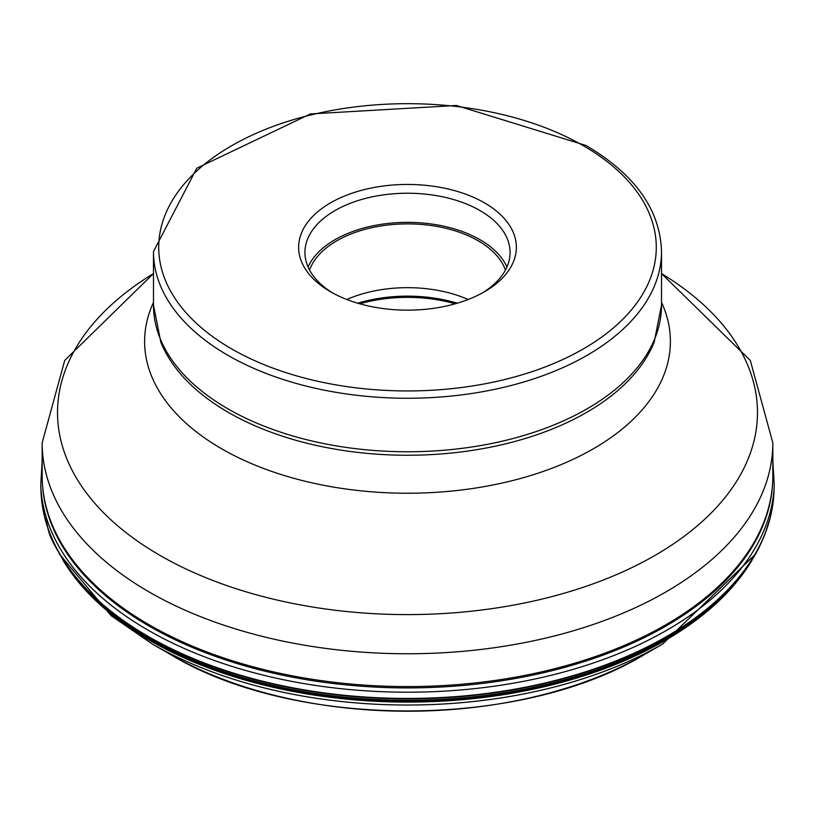 <?xml version="1.0" encoding="UTF-8"?>
<svg xmlns="http://www.w3.org/2000/svg" width="815" height="815" viewBox="0 0 815 815"><rect width="100%" height="100%" fill="white"/><g stroke="black" fill="none" stroke-linecap="round" stroke-linejoin="round"><path stroke-width="1.22" d="M42.166 442.83L42.166 475.654A365.334 210.922 0 0 0 149.165 624.799L149.165 624.799A365.334 210.922 0 0 0 665.835 624.799A365.334 210.922 0 0 0 772.834 475.654L772.834 442.83A365.334 210.922 180 0 1 547.313 637.707A365.334 210.922 180 0 1 149.165 591.985A365.334 210.922 180 0 1 42.166 442.83L64.711 360.424L153.475 273.555M484.477 202.864A108.864 62.857 0 0 0 330.523 202.864A108.864 62.857 0 0 0 330.523 291.75A108.864 62.857 0 0 0 484.477 291.75L484.477 291.75A108.864 62.857 0 0 0 484.477 202.864M482.185 293.043A102.568 59.22 0 0 0 510.068 252.456A102.568 59.22 0 0 0 480.025 210.576A102.568 59.22 0 0 0 334.975 210.576A102.568 59.22 0 0 0 304.932 252.456A102.568 59.22 0 0 0 332.815 293.043M308.08 267.014A102.568 59.22 180 0 1 380.299 224.482A102.568 59.22 180 0 1 480.025 239.712A102.568 59.22 180 0 1 506.92 267.014M505.432 270.06A99.95 57.702 0 0 0 478.171 240.782A99.95 57.702 0 0 0 378.71 226.326A99.95 57.702 0 0 0 309.568 270.06M346.844 299.502A99.95 57.702 180 0 1 468.156 299.502M770.481 516.629L774.005 491.506A366.597 211.655 180 0 1 774.005 491.527A366.597 211.655 180 0 1 513.827 689.347A366.597 211.655 180 0 1 107.203 608.194A366.597 211.655 180 0 1 40.995 491.527A366.597 211.655 180 0 1 40.995 491.506L44.519 516.629A366.536 211.615 0 0 0 44.56 516.822A366.536 211.615 0 0 0 107.254 608.622A366.536 211.615 0 0 0 492.953 693.025A366.536 211.615 0 0 0 770.44 516.822A366.536 211.615 0 0 0 770.481 516.629A366.536 211.615 0 0 0 772.885 503.955M42.115 503.955A366.536 211.615 0 0 0 44.519 516.629M770.44 516.822L764.704 534.946L759.081 547.568L753.997 556.879L738.655 578.854A365.833 211.217 0 0 1 107.825 610.241A365.833 211.217 180 0 1 76.345 578.854C40.944 528.344 51.457 532.541 44.56 516.822M738.543 578.996A364.977 210.718 0 0 1 439.621 700.167A364.977 210.718 0 0 1 108.527 611.128A364.977 210.718 180 0 1 76.457 578.996L76.447 578.986M752.204 559.854A364.336 210.341 180 0 1 458.55 700.024A364.336 210.341 180 0 1 109.057 612.401A364.336 210.341 180 0 1 62.796 559.854M170.62 654.577A334.996 193.41 0 0 0 644.38 654.577L662.697 644.003A360.902 208.365 180 0 1 152.303 644.003L170.62 654.577C294.48 729.68 520.449 729.71 644.38 654.577M42.166 460.73L40.75 485.383A366.852 211.798 180 0 0 106.989 601.888A366.852 211.798 0 0 0 513.684 683.133A366.852 211.798 0 0 0 774.25 485.383L774.005 491.527M42.36 482.653A365.263 210.881 180 0 0 108.293 597.986A365.263 210.881 0 0 0 512.686 678.977A365.263 210.881 0 0 0 772.64 482.653M153.475 273.565A349.971 202.049 0 0 0 160.035 555.423A349.971 202.049 0 0 0 651.623 557.328A349.971 202.049 0 0 0 661.525 273.565M661.525 302.365A262.888 151.784 180 0 1 538.786 472.945A262.888 151.784 180 0 1 221.609 448.77A262.888 151.784 180 0 1 153.475 302.365M661.525 305.095L654.18 342.168A253.271 146.231 180 0 1 477.101 449.625A253.271 146.231 180 0 1 228.404 412.421A253.271 146.231 180 0 1 160.82 342.168L153.475 305.095A254.025 146.659 0 0 0 227.874 408.804A254.025 146.659 0 0 0 504.709 440.599A254.025 146.659 0 0 0 661.525 305.095L661.525 251.591A254.025 146.659 180 0 1 504.709 387.094A254.025 146.659 180 0 1 227.874 355.299A254.025 146.659 180 0 1 153.475 251.591L196.812 168.185L310.464 113.937L456.369 105.481L586.036 145.488C635.038 174.4 660.201 209.771 661.525 251.591M583.418 145.753A248.779 143.634 180 0 1 583.418 348.871A248.779 143.634 180 0 1 231.582 348.871A248.779 143.634 180 0 1 231.582 145.753A248.779 143.634 180 0 1 583.418 145.753M357.734 303.211A107.162 61.869 180 0 1 457.266 303.211M455.228 303.801A107.549 62.093 0 0 0 359.772 303.801M77.252 579.964L78.23 581.146M152.303 644.003L111.125 615.661L59.251 553.843M662.697 644.003L755.75 553.843M736.76 581.146L737.748 579.974M774.25 485.383L772.834 460.73M40.995 491.527L40.75 485.383M772.834 442.83L750.289 360.424L661.525 273.555M153.475 305.095L153.475 251.591"/></g></svg>
